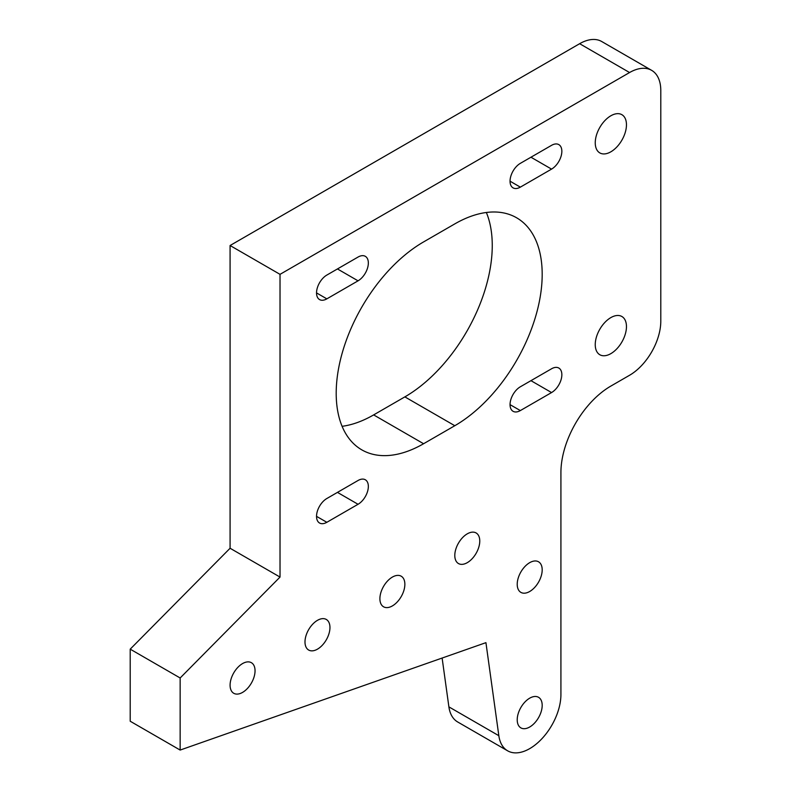 <?xml version="1.0" encoding="UTF-8"?>
<svg xmlns="http://www.w3.org/2000/svg" width="791" height="791" viewBox="0 0 791 791"><rect width="100%" height="100%" fill="white"/><g stroke="black" fill="none" stroke-linecap="round" stroke-linejoin="round"><path stroke-width="1.19" d="M629.577 72.535A44.138 25.48 -60 0 1 651.646 70.35A44.138 25.48 -60 0 1 660.792 90.55L660.792 321.205A44.138 25.48 -60 0 1 629.577 375.26L610.85 386.077A70.626 40.776 120 0 0 560.918 472.563L560.918 694.567A44.138 25.48 120 0 1 541.647 738.992A44.138 25.48 120 0 1 507.634 750.817A44.138 25.48 120 0 1 498.834 735.699L485.931 642.658L180.15 750.066L180.15 677.986L280.024 577.074L280.024 274.348L629.577 72.535L579.645 43.703L230.082 245.517L230.082 548.252L130.208 649.154L130.208 721.234L180.15 750.066M651.646 70.35L601.714 41.518A44.138 25.48 120 0 0 579.645 43.703M326.841 522.297A14.564 8.414 -60 0 1 319.554 523.019A14.564 8.414 -60 0 1 317.32 511.352A14.564 8.414 -60 0 1 326.841 498.518L358.046 480.493A14.564 8.414 -60 0 1 365.333 479.771A14.564 8.414 -60 0 1 367.558 491.448A14.564 8.414 -60 0 1 358.046 504.282L326.841 522.297L316.538 516.355M520.34 410.578A14.564 8.414 -60 0 1 513.062 411.3A14.564 8.414 -60 0 1 510.828 399.633A14.564 8.414 -60 0 1 520.34 386.789L551.554 368.774A14.564 8.414 -60 0 1 558.832 368.052A14.564 8.414 -60 0 1 561.066 379.729A14.564 8.414 -60 0 1 551.554 392.563L520.34 410.578L510.047 404.636M326.841 298.86A14.564 8.414 -60 0 1 319.554 299.581A14.564 8.414 -60 0 1 317.32 287.904A14.564 8.414 -60 0 1 326.841 275.07L358.046 257.055A14.564 8.414 -60 0 1 365.333 256.333A14.564 8.414 -60 0 1 367.558 268.001A14.564 8.414 -60 0 1 358.046 280.835L326.841 298.86L316.538 292.907M520.34 187.141A14.564 8.414 -60 0 1 513.062 187.863A14.564 8.414 -60 0 1 510.828 176.185A14.564 8.414 -60 0 1 520.34 163.351L551.554 145.336A14.564 8.414 -60 0 1 558.832 144.615A14.564 8.414 -60 0 1 561.066 156.282A14.564 8.414 -60 0 1 551.554 169.116L520.34 187.141L510.047 181.188M626.462 124.79A22.069 12.745 -60 0 1 616.822 146.997A22.069 12.745 -60 0 1 599.815 152.91A22.069 12.745 -60 0 1 599.815 127.43A22.069 12.745 -60 0 1 621.884 114.685A22.069 12.745 -60 0 1 626.462 124.79M479.771 541.044A17.659 10.194 -60 0 1 472.059 558.812A17.659 10.194 -60 0 1 458.454 563.538A17.659 10.194 -60 0 1 458.454 543.15A17.659 10.194 -60 0 1 476.113 532.956A17.659 10.194 -60 0 1 479.771 541.044M404.863 584.292A17.659 10.194 -60 0 1 397.161 602.06A17.659 10.194 -60 0 1 383.556 606.786A17.659 10.194 -60 0 1 383.556 586.398A17.659 10.194 -60 0 1 401.205 576.204A17.659 10.194 -60 0 1 404.863 584.292M542.191 569.876A17.659 10.194 -60 0 1 534.479 587.644A17.659 10.194 -60 0 1 520.873 592.37A17.659 10.194 -60 0 1 520.873 571.982A17.659 10.194 -60 0 1 538.533 561.788A17.659 10.194 -60 0 1 542.191 569.876M542.191 705.384A17.659 10.194 -60 0 1 534.479 723.152A17.659 10.194 -60 0 1 520.873 727.878A17.659 10.194 -60 0 1 520.873 707.49A17.659 10.194 -60 0 1 538.533 697.296A17.659 10.194 -60 0 1 542.191 705.384M329.956 627.53A17.659 10.194 -60 0 1 322.253 645.298A17.659 10.194 -60 0 1 308.648 650.034A17.659 10.194 -60 0 1 308.648 629.646A17.659 10.194 -60 0 1 326.297 619.452A17.659 10.194 -60 0 1 329.956 627.53M626.462 326.614A22.069 12.745 -60 0 1 616.822 348.821A22.069 12.745 -60 0 1 599.815 354.734A22.069 12.745 -60 0 1 599.815 329.244A22.069 12.745 -60 0 1 621.884 316.509A22.069 12.745 -60 0 1 626.462 326.614M423.59 443.731A123.584 71.358 -60 0 1 361.794 449.852A123.584 71.358 -60 0 1 342.849 350.818A123.584 71.358 -60 0 1 423.59 241.917L454.805 223.893A123.584 71.358 -60 0 1 516.592 217.772A123.584 71.358 -60 0 1 535.537 316.805A123.584 71.358 -60 0 1 454.805 425.716L423.59 443.731L373.649 414.899A123.584 71.358 -60 0 1 342.098 426.309M255.048 670.778A17.659 10.194 -60 0 1 247.346 688.546A17.659 10.194 -60 0 1 233.74 693.282A17.659 10.194 -60 0 1 233.74 672.894A17.659 10.194 -60 0 1 251.4 662.7A17.659 10.194 -60 0 1 255.048 670.778M486.356 212.482A123.584 71.358 -60 0 1 404.863 396.884L373.649 414.899M442.12 658.043L448.892 706.867A44.138 25.48 120 0 0 457.702 721.985L507.634 750.817M130.208 649.154L180.15 677.986M230.082 548.252L280.024 577.074M230.082 245.517L280.024 274.348M404.863 396.884L454.805 425.716M530.959 157.221L551.554 169.116M337.45 268.94L358.046 280.835M530.959 380.669L551.554 392.563M337.45 492.388L358.046 504.282M448.892 706.867L498.834 735.699"/></g></svg>
